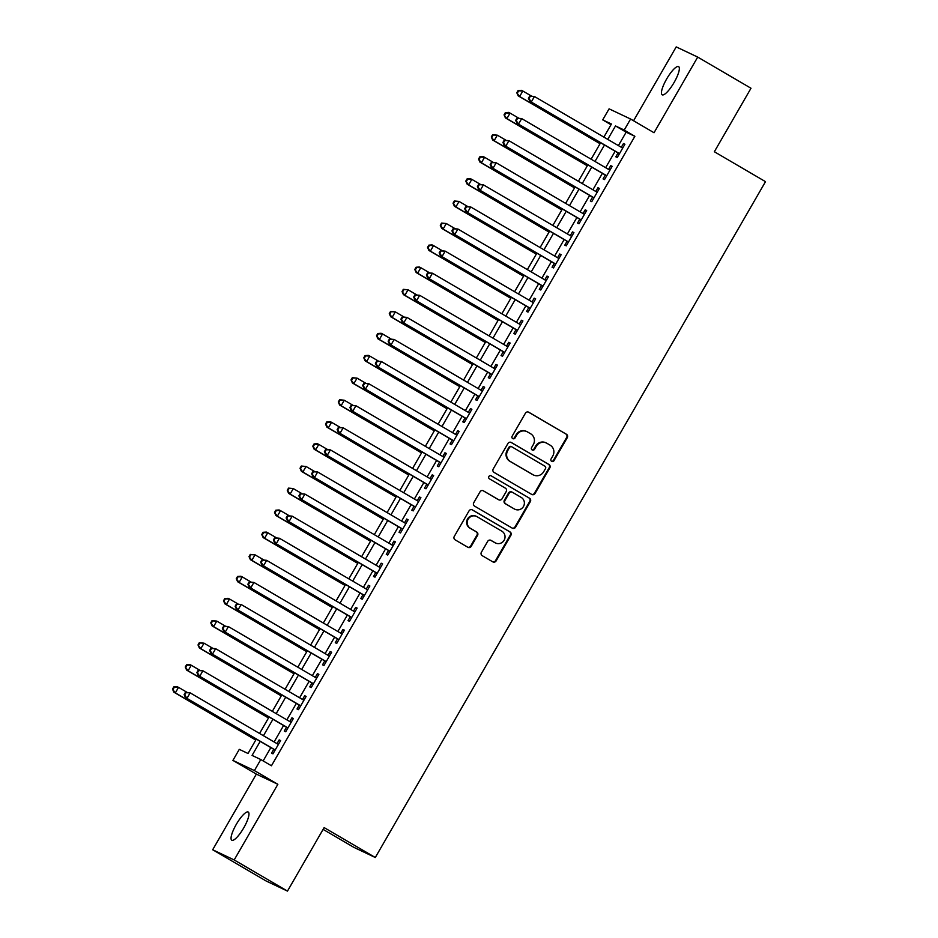 <?xml version="1.0" encoding="UTF-8"?>
<svg xmlns="http://www.w3.org/2000/svg" width="938" height="938" viewBox="0 0 938 938"><rect width="100%" height="100%" fill="white"/><g stroke="black" fill="none" stroke-linecap="round" stroke-linejoin="round"><path stroke-width="1.41" d="M551.638 461.344A1.747 1.7 115.4 0 0 553.983 460.687L567.279 437.647A2.509 2.427 115.4 0 0 566.435 434.259L528.774 412.239A2.509 2.427 115.4 0 0 525.432 413.189L512.136 436.217A1.747 1.7 115.4 0 0 512.851 438.667A1.747 1.7 115.4 0 0 515.056 437.929L516.779 434.951A8.008 7.75 115.4 0 1 527.484 431.926L530.627 433.766A8.008 7.75 115.4 0 1 533.312 444.612L531.588 447.602A1.747 1.7 115.4 0 0 532.303 450.041A1.747 1.7 115.4 0 0 534.519 449.314L536.243 446.336A8.008 7.75 115.4 0 1 546.936 443.311L550.078 445.14A8.008 7.75 115.4 0 1 552.775 455.997L551.052 458.975A1.747 1.7 115.4 0 0 551.638 461.344M551.485 461.25A1.747 1.7 115.4 0 0 553.397 460.417L566.693 437.378A2.509 2.427 115.4 0 0 565.86 433.989L528.305 412.04M512.57 438.492A1.747 1.7 115.4 0 0 514.481 437.659L516.205 434.681L516.779 434.951M532.022 449.877A1.747 1.7 115.4 0 0 533.933 449.032L535.657 446.054L536.243 446.336M243.728 827.902A16.321 4.104 -59.7 0 0 248.253 812.038A16.321 4.104 -59.7 0 0 236.294 824.373A16.321 4.104 -59.7 0 0 231.768 840.225A16.321 4.104 -59.7 0 0 243.728 827.902M674.105 82.474A16.321 4.104 -59.7 0 0 678.631 66.61A16.321 4.104 -59.7 0 0 666.672 78.944A16.321 4.104 -59.7 0 0 662.146 94.797A16.321 4.104 -59.7 0 0 674.105 82.474M481.37 552.283A2.509 2.427 115.4 0 0 482.214 555.671L492.778 561.85A2.509 2.427 115.4 0 0 496.12 560.901L510.893 535.317A2.509 2.427 115.4 0 0 510.049 531.928L472.389 509.909A2.509 2.427 115.4 0 0 469.047 510.858L454.273 536.43A2.509 2.427 115.4 0 0 455.118 539.831L467.874 547.288A2.509 2.427 115.4 0 0 471.216 546.35L477.548 535.399A2.509 2.427 115.4 0 0 476.703 532.01L470.372 528.305A6.695 6.484 115.4 0 1 467.992 519.476A6.695 6.484 115.4 0 1 477.067 516.709L501.865 531.201A6.695 6.484 115.4 0 1 504.245 540.03A6.695 6.484 115.4 0 1 495.17 542.797L491.031 540.382A2.509 2.427 115.4 0 0 487.69 541.332L481.37 552.283M287.474 891.1L265.97 880.911L212.68 849.758L234.183 859.947L287.474 891.1L324.138 827.597L375.294 857.508L765.502 181.655L714.346 151.745L750.998 88.242L697.708 57.089L654.032 132.739L630.594 119.02L624.216 130.065L634.874 136.303L271.445 765.771L260.787 759.546L254.409 770.59L232.917 760.401L239.284 749.356L248.007 753.484L256.309 739.097M234.183 859.947L277.859 784.297L254.409 770.59M531.705 494.42A2.509 2.427 115.4 0 0 535.047 493.482L549.82 467.898A2.509 2.427 115.4 0 0 548.976 464.509L511.316 442.49A2.509 2.427 115.4 0 0 507.974 443.428L493.2 469.012A2.509 2.427 115.4 0 0 494.045 472.4L531.705 494.42M530.357 501.607L515.583 527.191A2.509 2.427 115.4 0 1 512.242 528.129L474.581 506.121A2.509 2.427 115.4 0 1 473.737 502.721L480.057 491.782A2.509 2.427 115.4 0 1 483.398 490.832L498.676 499.766A2.509 2.427 115.4 0 0 502.018 498.817L506.215 491.559A2.509 2.427 115.4 0 0 505.371 488.159L489.472 478.861A1.747 1.7 115.4 0 1 488.85 476.551A1.747 1.7 115.4 0 1 491.219 475.836L529.513 498.219A2.509 2.427 115.4 0 1 530.357 501.607L529.771 501.338L514.997 526.91L515.583 527.191M697.708 57.089L676.216 46.9L633.56 120.768M618.048 152.941L615.82 156.81L617.274 157.49L624.919 144.241L623.465 143.561L621.308 147.301M605.291 175.031L603.064 178.9L604.518 179.58L612.174 166.331L610.72 165.639L608.551 169.391M592.546 197.121L590.319 200.978L591.761 201.67L599.417 188.421L597.963 187.729L595.806 191.469M579.79 219.199L577.562 223.068L579.016 223.76L586.66 210.499L585.218 209.819L583.049 213.559M567.044 241.289L564.805 245.158L566.259 245.838L573.915 232.589L572.461 231.897L570.304 235.649M554.288 263.379L552.06 267.236L553.514 267.928L561.159 254.679L559.705 253.987L557.547 257.739M541.543 285.469L539.303 289.326L540.757 290.018L548.413 276.769L546.96 276.077L544.79 279.817M528.786 307.547L526.558 311.416L528.012 312.108L535.657 298.847L534.203 298.167L532.045 301.907M516.029 329.637L513.801 333.506L515.255 334.186L522.912 320.937L521.458 320.245L519.289 323.997M503.284 351.727L501.056 355.584L502.498 356.276L510.155 343.027L508.701 342.335L506.543 346.087M490.527 373.805L488.299 377.674L489.753 378.366L497.398 365.117L495.956 364.425L493.787 368.165M477.782 395.895L475.543 399.764L476.996 400.456L484.653 387.195L483.199 386.515L481.042 390.255M465.025 417.985L462.797 421.854L464.251 422.534L471.896 409.285L470.442 408.593L468.285 412.345M452.28 440.074L450.041 443.932L451.495 444.624L459.151 431.374L457.697 430.683L455.528 434.423M439.523 462.153L437.296 466.022L438.75 466.714L446.394 453.464L444.94 452.773L442.783 456.513M426.767 484.243L424.539 488.112L425.993 488.804L433.649 475.543L432.195 474.863L430.026 478.603M414.021 506.332L411.794 510.202L413.236 510.882L420.892 497.632L419.438 496.941L417.281 500.693M401.265 528.422L399.037 532.28L400.491 532.972L408.136 519.722L406.682 519.031L404.524 522.771M388.52 550.5L386.28 554.37L387.734 555.062L395.39 541.812L393.937 541.12L391.779 544.861M375.763 572.59L373.535 576.46L374.989 577.14L382.634 563.89L381.18 563.21L379.022 566.951M363.018 594.68L360.778 598.55L362.232 599.23L369.889 585.98L368.435 585.289L366.266 589.041M350.261 616.77L348.033 620.628L349.487 621.319L357.132 608.07L355.678 607.378L353.52 611.119M337.504 638.848L335.276 642.718L336.73 643.409L344.387 630.148L342.933 629.468L340.764 633.209M324.759 660.938L322.52 664.808L323.973 665.488L331.63 652.238L330.176 651.547L328.019 655.299M312.002 683.028L309.774 686.886L311.228 687.577L318.873 674.328L317.419 673.636L315.262 677.388M299.257 705.118L297.018 708.976L298.472 709.667L306.128 696.418L304.674 695.726L302.505 699.467M286.5 727.196L284.273 731.065L285.727 731.757L293.371 718.496L291.917 717.816L289.76 721.557M634.874 136.303L626.162 132.176L618.4 145.601M615.14 151.241L605.655 167.691M602.395 173.331L592.898 189.781M589.639 195.421L580.141 211.859M576.893 217.499L567.396 233.949M564.137 239.589L554.639 256.039M551.38 261.679L541.894 278.117M538.635 283.768L529.138 300.207M525.878 305.847L516.392 322.297M513.133 327.937L503.636 344.387M500.376 350.026L490.879 366.465M487.631 372.116L478.134 388.555M474.874 394.195L465.377 410.645M462.117 416.284L452.632 432.735M449.372 438.374L439.875 454.813M436.616 460.464L427.13 476.903M423.87 482.542L414.373 498.993M411.114 504.632L401.616 521.082M398.369 526.722L388.871 543.161M385.612 548.812L376.115 565.251M372.855 570.89L363.369 587.34M360.11 592.98L350.613 609.43M347.353 615.07L337.856 631.509M334.608 637.148L325.111 653.598M321.851 659.238L312.354 675.688M309.106 681.328L299.609 697.766M296.349 703.418L286.852 719.856M283.593 725.496L274.107 741.946M270.848 747.586L263.144 760.917M273.755 749.286L271.516 753.155L272.97 753.835L280.626 740.586L279.172 739.894L277.003 743.646M323.106 829.38L353.79 847.319L375.294 857.508M277.859 784.297L256.355 774.108L212.68 849.758M256.355 774.108L232.917 760.401M611.013 124.731L602.712 119.876L609.09 108.843L630.594 119.02M260.189 741.36L252.076 755.418L260.787 759.546M624.216 130.065L615.504 125.938L607.742 139.375M604.482 145.015L594.997 161.453M591.737 167.105L582.24 183.543M578.981 189.183L569.483 205.633M566.235 211.273L556.738 227.723M553.479 233.363L543.981 249.801M540.722 255.453L531.236 271.891M527.977 277.531L518.48 293.981M515.22 299.621L505.734 316.071M502.475 321.711L492.978 338.149M489.718 343.789L480.221 360.239M476.973 365.879L467.476 382.329M464.216 387.969L454.719 404.407M451.459 410.058L441.974 426.497M438.714 432.137L429.217 448.587M425.958 454.226L416.472 470.677M413.212 476.316L403.715 492.755M400.456 498.406L390.958 514.845M387.711 520.484L378.213 536.935M374.954 542.574L365.457 559.025M362.197 564.664L352.711 581.103M349.452 586.754L339.955 603.193M336.695 608.832L327.198 625.283M323.95 630.922L314.453 647.372M311.193 653.012L301.696 669.451M298.448 675.09L288.951 691.54M285.691 697.18L276.194 713.63M272.935 719.27L263.449 735.72M603.873 137.1L611.435 124.015L602.712 119.876M259.568 733.446L269.065 717.007M272.325 711.367L281.822 694.917M285.07 689.278L294.567 672.827M297.827 667.188L307.324 650.749M310.584 645.098L320.069 628.659M323.329 623.02L332.826 606.569M336.085 600.93L345.583 584.48M348.83 578.84L358.328 562.401M361.587 556.75L371.085 540.311M374.332 534.672L383.83 518.222M387.089 512.582L396.586 496.132M399.846 490.492L409.331 474.053M412.591 468.414L422.088 451.964M425.348 446.324L434.845 429.874M438.093 424.234L447.59 407.796M450.85 402.144L460.347 385.706M463.607 380.066L473.092 363.616M476.352 357.976L485.849 341.526M489.108 335.886L498.594 319.448M501.853 313.796L511.351 297.358M514.61 291.718L524.108 275.268M527.355 269.628L536.853 253.178M540.112 247.538L549.609 231.1M552.869 225.448L562.354 209.01M565.614 203.37L575.111 186.92M578.371 181.28L587.856 164.83M591.116 159.19L600.613 142.752M626.162 132.176L615.504 125.938M623.465 143.561L624.849 144.37M610.72 165.639L612.104 166.448M597.963 187.729L599.347 188.538M585.218 209.819L586.602 210.628M572.461 231.897L573.845 232.706M559.705 253.987L561.088 254.796M546.96 276.077L548.343 276.886M534.203 298.167L535.586 298.976M521.458 320.245L522.841 321.054M508.701 342.335L510.084 343.144M495.956 364.425L497.328 365.234M483.199 386.515L484.583 387.324M470.442 408.593L471.826 409.402M457.697 430.683L459.081 431.492M444.94 452.773L446.324 453.582M432.195 474.863L433.579 475.672M419.438 496.941L420.822 497.75M406.682 519.031L408.065 519.84M393.937 541.12L395.32 541.93M381.18 563.21L382.563 564.019M368.435 585.289L369.818 586.098M355.678 607.378L357.061 608.187M342.933 629.468L344.316 630.277M330.176 651.547L331.56 652.356M317.419 673.636L318.803 674.445M304.674 695.726L306.058 696.535M291.917 717.816L293.301 718.625M279.172 739.894L280.556 740.703M546.362 443.006L545.787 442.724A8.008 7.75 115.4 0 0 535.657 446.054M526.91 431.632L526.324 431.351A8.008 7.75 115.4 0 0 516.205 434.681M531.588 494.361A2.509 2.427 115.4 0 0 534.461 493.2L549.234 467.616A2.509 2.427 115.4 0 0 548.39 464.228L510.847 442.279M545.506 468.566A1.747 1.7 115.4 0 0 544.919 466.198L511.867 446.863A1.747 1.7 115.4 0 0 509.522 447.532L507.704 450.674A8.008 7.75 115.4 0 0 510.401 461.519L532.995 474.734A8.008 7.75 115.4 0 0 543.7 471.708L545.506 468.566M511.28 446.594A1.747 1.7 115.4 0 0 508.947 447.25L509.522 447.532M533.57 475.038L532.983 474.757A8.008 7.75 115.4 0 1 532.409 474.464L509.815 461.25A8.008 7.75 115.4 0 1 507.13 450.392L508.947 447.25M512.125 528.071A2.509 2.427 115.4 0 0 514.997 526.91M482.941 490.621L498.09 499.485A2.509 2.427 115.4 0 0 498.465 499.661M490.832 475.66L529.513 498.219M514.528 509.029A6.695 6.484 115.4 0 0 523.603 506.25A6.695 6.484 115.4 0 0 521.223 497.433L512.488 492.321A2.509 2.427 115.4 0 0 509.146 493.271L504.949 500.529A2.509 2.427 115.4 0 0 505.793 503.917L513.942 508.748A6.695 6.484 115.4 0 0 514.423 509.006L515.009 509.287M511.902 492.051A2.509 2.427 115.4 0 0 508.56 492.989L509.146 493.271M513.942 508.748L505.207 503.647A2.509 2.427 115.4 0 1 504.363 500.259L508.56 492.989M529.771 501.338A2.509 2.427 115.4 0 0 528.926 497.937M495.651 543.055L495.065 542.774A6.695 6.484 115.4 0 1 494.584 542.527L490.562 540.182M476.586 516.451L476.012 516.181A6.695 6.484 115.4 0 0 467.405 519.206A6.695 6.484 115.4 0 0 469.786 528.035L470.372 528.305M467.757 547.217A2.509 2.427 115.4 0 0 470.642 546.068L476.961 535.117A2.509 2.427 115.4 0 0 476.117 531.729L469.786 528.035M492.661 561.78A2.509 2.427 115.4 0 0 495.534 560.631L510.307 535.047A2.509 2.427 115.4 0 0 509.463 531.658L471.92 509.697M531.283 95.957L522.818 91.009L519.629 96.532L518.186 95.84L600.062 143.713M517.389 93.05L518.655 90.834L518.081 90.564L516.803 92.768L519.629 96.532L600.132 143.596M518.081 90.564L521.364 90.318L522.818 91.009L518.655 90.834M518.186 95.84L516.803 92.768M529.7 96.063L528.422 98.279L529.009 98.549L530.275 96.344L529.7 96.063L534.449 96.508L622.691 148.11M530.275 96.344L534.449 96.508L531.26 102.031L529.806 101.351L619.432 153.75M619.502 153.633L531.26 102.031L529.009 98.549M528.422 98.279L529.806 101.351M518.526 118.036L510.073 113.099L506.883 118.61L505.43 117.93L587.305 165.803M504.632 115.128L505.91 112.923L505.324 112.654L504.046 114.858L506.883 118.61L587.376 165.674M505.324 112.654L508.619 112.408L510.073 113.099L505.91 112.923M505.43 117.93L504.046 114.858M505.781 140.125L497.316 135.178L494.127 140.7L492.673 140.008L574.548 187.881M491.875 137.218L493.154 135.013L492.579 134.732L491.301 136.948L494.127 140.7L574.619 187.764M492.579 134.732L497.316 135.178L493.154 135.013M492.673 140.008L491.301 136.948M493.025 162.215L484.571 157.267L481.382 162.79L479.928 162.098L561.803 209.971M479.13 159.308L480.408 157.092L479.822 156.822L478.544 159.026L481.382 162.79L561.874 209.854M479.822 156.822L483.117 156.576L484.571 157.267L480.408 157.092M479.928 162.098L478.544 159.026M480.268 184.294L471.814 179.357L468.625 184.88L467.171 184.188L549.047 232.061M466.374 181.397L467.652 179.181L467.065 178.912L465.799 181.116L468.625 184.88L549.117 231.932M467.065 178.912L470.36 178.666L471.814 179.357L467.652 179.181M467.171 184.188L465.799 181.116M516.944 118.153L515.677 120.369L516.252 120.639L517.53 118.434L516.944 118.153L521.692 118.598L609.935 170.2M517.53 118.434L521.692 118.598L518.503 124.121L517.049 123.429L606.675 175.84M606.745 175.723L518.503 124.121L516.252 120.639M515.677 120.369L517.049 123.429M504.198 140.243L502.92 142.447L503.507 142.728L504.773 140.512L504.198 140.243L508.935 140.688L597.189 192.278M504.773 140.512L508.935 140.688L505.746 146.211L504.304 145.519L593.93 197.93M594 197.801L505.746 146.211L503.507 142.728M502.92 142.447L504.304 145.519M491.442 162.333L490.164 164.537L490.75 164.818L492.028 162.602L491.442 162.333L496.19 162.778L584.433 214.368M492.028 162.602L496.19 162.778L493.001 168.301L491.547 167.609L581.173 220.008M581.243 219.891L493.001 168.301L490.75 164.818M490.164 164.537L491.547 167.609M478.697 184.411L477.419 186.627L477.993 186.897L479.271 184.692L478.697 184.411L483.433 184.856L571.688 236.458M479.271 184.692L483.433 184.856L480.244 190.379L478.79 189.699L568.428 242.098M568.498 241.981L480.244 190.379L477.993 186.897M477.419 186.627L478.79 189.699M467.523 206.383L459.057 201.436L455.88 206.958L454.426 206.278L536.302 254.139M453.629 203.476L454.895 201.271L454.32 200.99L453.042 203.206L455.88 206.958L536.372 254.022M454.32 200.99L459.057 201.436L454.895 201.271M454.426 206.278L453.042 203.206M465.94 206.501L464.662 208.717L465.248 208.986L466.526 206.782L465.94 206.501L470.688 206.946L558.931 258.548M466.526 206.782L470.688 206.946L467.499 212.469L466.045 211.777L555.671 264.188M555.742 264.07L467.499 212.469L465.248 208.986M464.662 208.717L466.045 211.777M454.766 228.473L446.312 223.525L443.123 229.048L441.669 228.356L523.545 276.229M440.872 225.566L442.15 223.361L441.564 223.08L440.285 225.296L443.123 229.048L523.615 276.112M441.564 223.08L446.312 223.525L442.15 223.361M441.669 228.356L440.285 225.296M453.183 228.591L451.917 230.795L452.491 231.076L453.769 228.86L453.183 228.591L457.932 229.036L546.174 280.626M453.769 228.86L457.932 229.036L454.742 234.559L453.289 233.867L542.926 286.278M542.996 286.149L454.742 234.559L452.491 231.076M451.917 230.795L453.289 233.867M442.021 250.563L433.555 245.615L430.366 251.138L428.924 250.446L510.8 298.319M428.115 247.655L429.393 245.439L428.818 245.17L427.54 247.374L430.366 251.138L510.87 298.202M428.818 245.17L432.101 244.924L433.555 245.615L429.393 245.439M428.924 250.446L427.54 247.374M440.438 250.681L439.16 252.885L439.746 253.154L441.012 250.95L440.438 250.681L445.175 251.126L533.429 302.716M441.012 250.95L445.175 251.126L441.997 256.649L440.543 255.957L530.169 308.356M530.24 308.239L441.997 256.649L439.746 253.154M439.16 252.885L440.543 255.957M429.264 272.641L420.81 267.705L417.621 273.228L416.167 272.536L498.043 320.409M415.37 269.745L416.648 267.529L416.062 267.26L414.784 269.464L417.621 273.228L498.113 320.28M416.062 267.26L419.356 267.013L420.81 267.705L416.648 267.529M416.167 272.536L414.784 269.464M427.681 272.759L426.415 274.975L426.989 275.244L428.267 273.04L427.681 272.759L432.43 273.204L520.672 324.806M428.267 273.04L432.43 273.204L429.241 278.727L427.787 278.047L517.413 330.446M517.483 330.328L429.241 278.727L426.989 275.244M426.415 274.975L427.787 278.047M416.507 294.731L408.053 289.783L404.864 295.306L403.41 294.626L485.286 342.487M402.613 291.824L403.891 289.619L403.317 289.338L402.039 291.554L404.864 295.306L485.356 342.37M403.317 289.338L408.053 289.783L403.891 289.619M403.41 294.626L402.039 291.554M414.936 294.849L413.658 297.053L414.244 297.334L415.511 295.13L414.936 294.849L419.673 295.294L507.927 346.896M415.511 295.13L419.673 295.294L416.484 300.817L415.042 300.125L504.667 352.536M504.738 352.407L416.484 300.817L414.244 297.334M413.658 297.053L415.042 300.125M403.762 316.821L395.308 311.873L392.119 317.396L390.665 316.704L472.541 364.577M389.868 313.913L391.146 311.709L390.56 311.428L389.282 313.644L392.119 317.396L472.611 364.46M390.56 311.428L395.308 311.873L391.146 311.709M390.665 316.704L389.282 313.644M402.179 316.938L400.901 319.143L401.487 319.424L402.765 317.208L402.179 316.938L406.928 317.384L495.17 368.974M402.765 317.208L406.928 317.384L403.739 322.906L402.285 322.215L491.911 374.614M491.981 374.497L403.739 322.906L401.487 319.424M400.901 319.143L402.285 322.215M391.005 338.911L382.552 333.963L379.362 339.486L377.908 338.794L459.784 386.667M377.111 336.003L378.389 333.787L377.803 333.518L376.537 335.722L379.362 339.486L459.855 386.55M377.803 333.518L381.098 333.271L382.552 333.963L378.389 333.787M377.908 338.794L376.537 335.722M389.434 339.028L388.156 341.233L388.731 341.502L390.009 339.298L389.434 339.028L394.171 339.474L482.425 391.064M390.009 339.298L394.171 339.474L390.982 344.985L389.528 344.305L479.166 396.704M479.236 396.586L390.982 344.985L388.731 341.502M388.156 341.233L389.528 344.305M378.26 360.989L369.795 356.053L366.617 361.576L365.163 360.884L447.039 408.757M364.366 358.082L365.632 355.877L365.058 355.608L363.78 357.812L366.617 361.576L447.109 408.628M365.058 355.608L368.353 355.361L369.795 356.053L365.632 355.877M365.163 360.884L363.78 357.812M376.677 361.107L375.399 363.323L375.986 363.592L377.264 361.388L376.677 361.107L381.426 361.552L469.668 413.154M377.264 361.388L381.426 361.552L378.237 367.075L376.783 366.395L466.409 418.794M466.479 418.676L378.237 367.075L375.986 363.592M375.399 363.323L376.783 366.395M363.921 383.196L362.654 385.401L363.229 385.682L364.507 383.478L363.921 383.196L368.669 383.642L456.912 435.232M364.507 383.478L368.669 383.642L365.48 389.164L364.026 388.473L453.664 440.883M453.722 440.754L365.48 389.164L363.229 385.682M362.654 385.401L364.026 388.473M351.175 405.286L349.897 407.491L350.484 407.772L351.75 405.556L351.175 405.286L355.912 405.732L444.166 457.322M351.75 405.556L355.912 405.732L352.735 411.254L351.281 410.563L440.907 462.962M440.977 462.844L352.735 411.254L350.484 407.772M349.897 407.491L351.281 410.563M365.503 383.079L357.05 378.131L353.861 383.654L352.407 382.974L434.282 430.835M351.609 380.171L352.887 377.967L352.301 377.686L351.023 379.902L353.861 383.654L434.353 430.718M352.301 377.686L357.05 378.131L352.887 377.967M352.407 382.974L351.023 379.902M352.758 405.169L344.293 400.221L341.104 405.744L339.65 405.052L421.537 452.925M338.853 402.261L340.131 400.057L339.556 399.776L338.278 401.98L341.104 405.744L421.596 452.808M339.556 399.776L344.293 400.221L340.131 400.057M339.65 405.052L338.278 401.98M340.002 427.259L331.548 422.311L328.359 427.834L326.905 427.142L408.78 475.015M326.107 424.351L327.385 422.135L326.799 421.866L325.521 424.07L328.359 427.834L408.851 474.898M326.799 421.866L330.094 421.619L331.548 422.311L327.385 422.135M326.905 427.142L325.521 424.07M338.419 427.376L337.141 429.581L337.727 429.85L339.005 427.646L338.419 427.376L343.167 427.81L431.41 479.412M339.005 427.646L343.167 427.81L339.978 433.333L338.524 432.653L428.15 485.052M428.22 484.934L339.978 433.333L337.727 429.85M337.141 429.581L338.524 432.653M327.245 449.337L318.791 444.401L315.602 449.912L314.148 449.232L396.024 497.105M313.351 446.429L314.629 444.225L314.042 443.955L312.776 446.16L315.602 449.912L396.094 496.976M314.042 443.955L317.337 443.709L318.791 444.401L314.629 444.225M314.148 449.232L312.776 446.16M325.674 449.454L324.396 451.67L324.97 451.94L326.248 449.736L325.674 449.454L330.411 449.9L418.665 501.502M326.248 449.736L330.411 449.9L327.221 455.422L325.779 454.731L415.405 507.141M415.475 507.024L327.221 455.422L324.97 451.94M324.396 451.67L325.779 454.731M314.5 471.427L306.046 466.479L302.857 472.002L301.403 471.322L383.279 519.183M300.606 468.519L301.872 466.315L301.297 466.034L300.019 468.25L302.857 472.002L383.349 519.066M301.297 466.034L306.046 466.479L301.872 466.315M301.403 471.322L300.019 468.25M312.917 471.544L311.639 473.749L312.225 474.03L313.503 471.814L312.917 471.544L317.665 471.99L405.908 523.58M313.503 471.814L317.665 471.99L314.476 477.512L313.022 476.821L402.648 529.231M402.719 529.102L314.476 477.512L312.225 474.03M311.639 473.749L313.022 476.821M301.743 493.517L293.289 488.569L290.1 494.091L288.646 493.4L370.522 541.273M287.849 490.609L289.127 488.405L288.541 488.123L287.274 490.328L290.1 494.091L370.592 541.156M288.541 488.123L293.289 488.569L289.127 488.405M288.646 493.4L287.274 490.328M300.172 493.634L298.894 495.839L299.468 496.12L300.746 493.904L300.172 493.634L304.909 494.08L393.151 545.67M300.746 493.904L304.909 494.08L301.719 499.602L300.266 498.91L389.903 551.31M389.974 551.192L301.719 499.602L299.468 496.12M298.894 495.839L300.266 498.91M288.998 515.607L280.532 510.659L277.355 516.181L275.901 515.49L357.777 563.363M275.104 512.699L276.37 510.483L275.795 510.213L274.517 512.418L277.355 516.181L357.847 563.246M275.795 510.213L279.09 509.967L280.532 510.659L276.37 510.483M275.901 515.49L274.517 512.418M287.415 515.712L286.137 517.928L286.723 518.198L287.989 515.994L287.415 515.712L292.164 516.158L380.406 567.76M287.989 515.994L292.164 516.158L288.974 521.68L287.52 521L377.146 573.399M377.217 573.282L288.974 521.68L286.723 518.198M286.137 517.928L287.52 521M276.241 537.685L267.787 532.749L264.598 538.26L263.144 537.58L345.02 585.453M262.347 534.777L263.625 532.573L263.039 532.303L261.761 534.508L264.598 538.26L345.09 585.324M263.039 532.303L266.333 532.057L267.787 532.749L263.625 532.573M263.144 537.58L261.761 534.508M274.658 537.802L273.392 540.018L273.966 540.288L275.244 538.084L274.658 537.802L279.407 538.248L367.649 589.85M275.244 538.084L279.407 538.248L276.218 543.77L274.764 543.079L364.401 595.489M364.46 595.372L276.218 543.77L273.966 540.288M273.392 540.018L274.764 543.079M263.496 559.775L255.03 554.827L251.841 560.349L250.387 559.658L332.275 607.531M249.59 556.867L250.868 554.663L250.294 554.381L249.016 556.597L251.841 560.349L332.333 607.414M250.294 554.381L255.03 554.827L250.868 554.663M250.387 559.658L249.016 556.597M261.913 559.892L260.635 562.096L261.221 562.378L262.488 560.162L261.913 559.892L266.65 560.338L354.904 611.928M262.488 560.162L266.65 560.338L263.472 565.86L262.019 565.168L351.644 617.579M351.715 617.45L263.472 565.86L261.221 562.378M260.635 562.096L262.019 565.168M250.739 581.865L242.285 576.917L239.096 582.439L237.642 581.748L319.518 629.621M236.845 578.957L238.123 576.741L237.537 576.471L236.259 578.676L239.096 582.439L319.588 629.504M237.537 576.471L240.832 576.225L242.285 576.917L238.123 576.741M237.642 581.748L236.259 578.676M249.156 581.982L247.878 584.186L248.464 584.468L249.743 582.252L249.156 581.982L253.905 582.428L342.147 634.018M249.743 582.252L253.905 582.428L250.716 587.95L249.262 587.258L338.888 639.657M338.958 639.54L250.716 587.95L248.464 584.468M247.878 584.186L249.262 587.258M237.982 603.943L229.529 599.007L226.339 604.529L224.886 603.838L306.761 651.711M224.088 601.047L225.366 598.831L224.78 598.561L223.514 600.766L226.339 604.529L306.832 651.582M224.78 598.561L228.075 598.315L229.529 599.007L225.366 598.831M224.886 603.838L223.514 600.766M225.237 626.033L216.784 621.085L213.594 626.607L212.14 625.927L294.016 673.789M211.343 623.125L212.609 620.921L212.035 620.639L210.757 622.855L213.594 626.607L294.086 673.672M212.035 620.639L216.784 621.085L212.609 620.921M212.14 625.927L210.757 622.855M212.48 648.123L204.027 643.175L200.838 648.697L199.384 648.006L281.259 695.879M198.586 645.215L199.864 643.011L199.278 642.729L198.012 644.945L200.838 648.697L281.33 695.762M199.278 642.729L204.027 643.175L199.864 643.011M199.384 648.006L198.012 644.945M236.411 604.06L235.133 606.276L235.708 606.546L236.986 604.342L236.411 604.06L241.148 604.506L329.402 656.108M236.986 604.342L241.148 604.506L237.959 610.028L236.505 609.348L326.143 661.747M326.213 661.63L237.959 610.028L235.708 606.546M235.133 606.276L236.505 609.348M223.654 626.15L222.376 628.366L222.963 628.636L224.241 626.432L223.654 626.15L228.403 626.596L316.645 678.197M224.241 626.432L228.403 626.596L225.214 632.118L223.76 631.426L313.386 683.837M313.456 683.72L225.214 632.118L222.963 628.636M222.376 628.366L223.76 631.426M210.898 648.24L209.631 650.444L210.206 650.726L211.484 648.51L210.898 648.24L215.646 648.686L303.889 700.276M211.484 648.51L215.646 648.686L212.457 654.208L211.003 653.516L300.641 705.927M300.711 705.798L212.457 654.208L210.206 650.726M209.631 650.444L211.003 653.516M199.735 670.213L191.27 665.265L188.081 670.787L186.639 670.095L268.514 717.969M185.841 667.305L187.108 665.089L186.533 664.819L185.255 667.024L188.081 670.787L268.585 717.851M186.533 664.819L189.816 664.573L191.27 665.265L187.108 665.089M186.639 670.095L185.255 667.024M198.153 670.33L196.874 672.534L197.461 672.804L198.727 670.6L198.153 670.33L202.901 670.776L291.143 722.366M198.727 670.6L202.901 670.776L199.712 676.298L198.258 675.606L287.884 728.005M287.954 727.888L199.712 676.298L197.461 672.804M196.874 672.534L198.258 675.606M186.979 692.291L178.525 687.355L175.336 692.877L173.882 692.185L255.757 740.059M173.084 689.395L174.362 687.179L173.776 686.909L172.498 689.113L175.336 692.877L255.828 739.93M173.776 686.909L177.071 686.663L178.525 687.355L174.362 687.179M173.882 692.185L172.498 689.113M185.396 692.408L184.129 694.624L184.704 694.894L185.982 692.69L185.396 692.408L190.144 692.854L278.387 744.455M185.982 692.69L190.144 692.854L186.955 698.376L185.501 697.696L275.127 750.095M275.197 749.978L186.955 698.376L184.704 694.894M184.129 694.624L185.501 697.696M553.397 460.417L553.983 460.687M533.933 449.032L534.519 449.314M566.693 437.378L567.279 437.647M548.39 464.228L548.976 464.509M549.234 467.616L549.82 467.898M534.461 493.2L535.047 493.482M509.815 461.25L510.401 461.519M532.409 474.464L532.995 474.734M498.09 499.485L498.676 499.766M504.363 500.259L504.949 500.529M505.207 503.647L505.793 503.917M494.584 542.527L495.17 542.797M476.117 531.729L476.703 532.01M476.961 535.117L477.548 535.399M509.463 531.658L510.049 531.928M510.307 535.047L510.893 535.317M495.534 560.631L496.12 560.901M511.151 446.523L511.738 446.805"/></g></svg>

